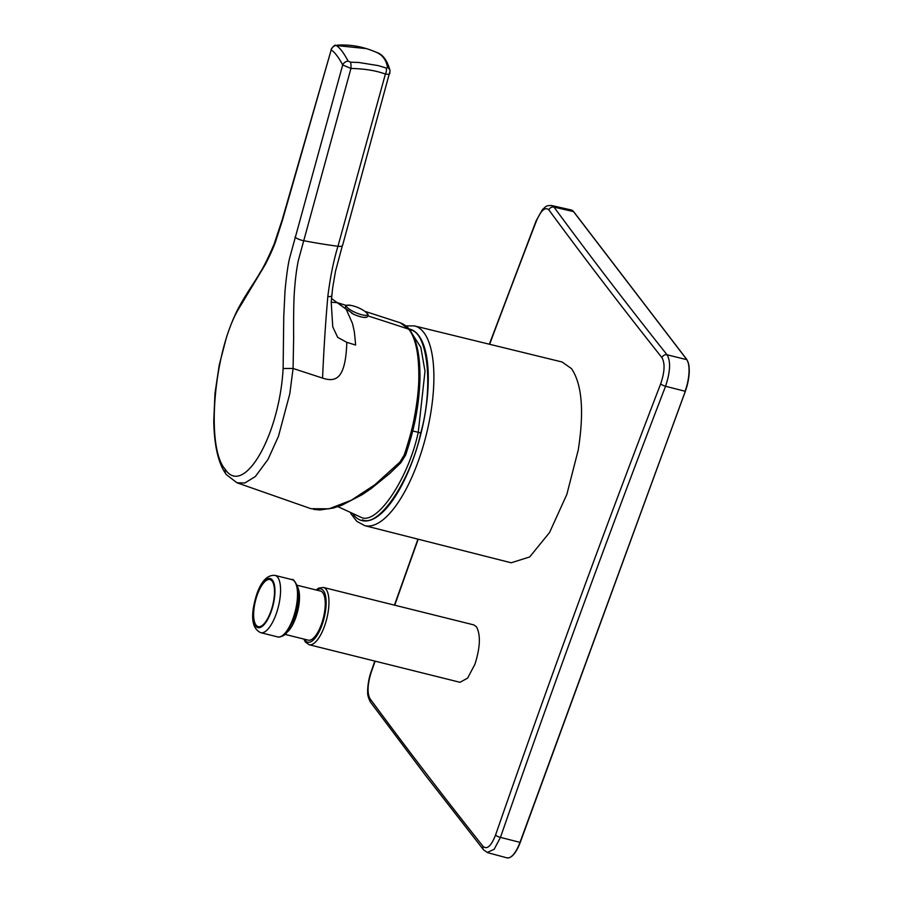 <?xml version="1.0" encoding="UTF-8"?>
<svg xmlns="http://www.w3.org/2000/svg" width="903" height="903" viewBox="0 0 903 903"><rect width="100%" height="100%" fill="white"/><g stroke="black" fill="none" stroke-linecap="round" stroke-linejoin="round"><path stroke-width="1.35" d="M362.419 519.801C378.65 528.041 410.741 480.272 420.764 432.932C433.914 386.315 427.582 329.651 409.262 329.888M571.52 368.638C582.017 384.226 584.264 411.328 578.259 449.931L566.836 494.438L549.509 532.578L529.677 556.959L511.188 562.783L364.71 525.648A102.919 37.723 -76 0 0 425.437 438.045A102.919 37.723 -76 0 0 430.708 413.337A102.919 37.723 -76 0 0 414.443 325.904L562.117 362.001L571.52 368.638M476.434 626.772C480.768 634.764 480.283 647.225 474.967 664.145L467.63 678.119L459.999 682.296L309.142 644.731A29.517 10.825 104 0 0 324.346 626.637A29.517 10.825 104 0 0 323.409 587.447L473.782 624.887L476.434 626.772M375.095 661.154A14752.345 13077.765 141.3 0 0 371.144 672.498C367.487 684.384 367.103 693.109 369.993 698.685A14750.889 3757.067 21.1 0 0 425.234 772.212A14750.889 3757.067 21.1 0 0 483.071 846.416C487.056 849.836 491.221 846.043 495.555 835.038A14752.345 13266.481 -36.1 0 1 576.216 608.927A14752.345 13266.481 -36.1 0 1 660.691 383.798C664.698 372.002 665.116 363.288 661.944 357.633A14750.889 3945.771 -160.9 0 1 604.096 283.463A14750.889 3945.771 -160.9 0 1 548.866 209.902C545.164 206.55 540.965 210.343 536.28 221.269A14752.345 13077.765 141.3 0 0 489.629 344.291M270.708 611.76A24.246 8.883 104 0 1 256.023 625.068A24.246 8.883 104 0 1 257.434 594.422A24.246 8.883 104 0 1 272.119 581.103A24.246 8.883 104 0 1 270.708 611.76M297.268 585.279L320.486 591.059A25.307 9.278 104 0 1 321.287 624.662A25.307 9.278 104 0 1 308.25 640.171L285.032 634.38M351.493 305.507A37.96 37.96 0 0 1 364.27 310.925L364.27 310.925A11.378 2.754 -157 0 1 366.381 315.282A11.378 2.754 -157 0 1 354.947 312.303A11.378 2.754 -157 0 1 346.673 306.648A11.378 2.754 -157 0 1 351.493 305.507L351.493 305.507C343.862 304.921 345.962 305.022 345.42 308.397M331.48 298.509L345.736 308.894L337.519 302.697L331.198 302.223M364.27 310.925C370.546 315.869 367.408 315.079 367.363 316.784C365.873 318.183 361.426 317.416 354.032 314.47L345.386 308.329M389.915 72.838C390.107 74.181 388.595 74.588 385.389 74.08A5.486 2.574 -70.4 0 0 386.202 68.03L378.346 65.626L358.796 62.476L350.545 62.183L348.118 61.111C343.693 52.724 339.72 47.532 336.209 45.534L366.392 48.615M346.323 309.56L352.452 323.421L353.728 328.918C354.078 332.778 353.852 324.595 355.624 345.036L346.797 342.327L337.677 337.35L332.744 326.807L331.209 301.974L332.631 288.034L335.476 271.34L342.519 245.063C342.745 246.214 341.232 246.609 337.959 246.271L385.389 74.08C376.269 70.648 364.789 68.775 350.951 68.436L298.396 260.222C296.59 268.88 295.292 279.016 294.48 290.653C293.475 301.286 293.52 331.74 293.667 336.751L293.08 368.469L289.807 393.776L278.485 436.239L267.988 459.435L255.346 476.524L244.803 483.015L236.913 482.755L310.971 508.705L329.042 508.807L351.29 500.251L374.88 484.742L399.871 462.088L404.205 455.067C409.443 439.14 412.829 426.566 414.375 417.355C417.028 403.269 418.495 390.965 418.778 380.434C419.263 355.398 415.922 338.32 408.743 329.189L400.3 322.811C404.804 324.741 407.896 327.067 409.578 329.776L408.743 329.189A4217.213 3766.063 -37.4 0 0 367.939 315.903M282.368 220.558L331.187 49.936L282.199 219.779A7.596 2.257 16.4 0 0 282.368 220.558L275.742 241.124C273.767 246.948 270.302 254.725 265.347 264.466L238.144 309.729C214.203 350.94 205.274 447.459 225.231 469.3C243.438 497.305 279.411 436.138 283.124 368.503L283.756 316.49L285.043 290.484C286.533 275.031 288.08 264.15 289.682 257.84L342.688 64.96C338.546 57.171 334.72 52.171 331.187 49.936A5.486 5.283 -61.1 0 1 336.209 45.534M350.545 62.183A5.486 1.129 -90 0 1 350.951 68.436L342.688 64.96A5.486 4.233 -27.6 0 1 348.118 61.111M376.348 52.306L376.393 52.329A92.332 92.332 0 0 0 365.907 48.469M375.558 51.979C382.33 54.643 386.326 59.869 387.534 67.635L386.202 68.03M225.231 469.3A7.596 6.784 -37.4 0 0 226.348 474.606L226.348 474.606C218.481 464.029 214.282 446.229 213.751 421.227L214.982 393.313L219.248 365.004L226.348 337.756C230.073 326.254 234.148 316.264 238.584 307.765L238.144 309.729M295.01 237.071A7.596 2.088 -164.1 0 0 303.363 240.638A210.873 58.672 15.3 0 0 337.959 246.282C333.546 260.73 330.171 277.492 327.823 296.568C325.554 322.247 323.805 349.416 322.563 378.097C335.6 382.364 345.578 379.52 346.808 342.53L346.797 342.327M322.563 378.097L293.08 368.469L283.124 368.503M551.778 205.512L554.002 207.103A14746.679 3944.643 19.1 0 0 667.046 354.789C670.839 361.29 670.342 371.788 665.545 386.27A14748.123 13262.7 143.9 0 0 581.092 611.342A14748.123 13262.7 143.9 0 0 500.454 837.386L494.155 849.317L487.18 852.5M551.191 205.432L571.17 209.959A25.295 9.267 -76 0 1 573.507 211.595L573.789 211.945M337.925 506.651L361.132 517.351C377.025 525.422 408.427 478.658 418.247 432.311L425.008 371.235L420.832 347.35L412.31 334.031M420.764 432.932L412.739 430.945M483.071 846.416A4.222 3.747 141.6 0 0 483.59 849.892L487.643 852.646M660.691 383.798A4.222 1.072 21 0 0 665.545 386.27L685.084 391.247A25.295 9.267 -76 0 0 686.562 359.281L573.507 211.595L554.002 207.103A4.222 3.793 143.7 0 0 548.866 209.902M270.99 612.132A25.307 9.278 104 0 1 255.673 626.027A25.307 9.278 104 0 1 257.152 594.05A25.307 9.278 104 0 1 272.469 580.155A25.307 9.278 104 0 1 270.99 612.132M260.741 632.687C248.98 627.303 252.174 608.396 256.994 593.542C261.599 580.798 267.604 574.748 275.009 575.392A29.517 10.825 104 0 1 275.957 614.582A29.517 10.825 104 0 1 260.741 632.687L277.684 636.897C278.338 637.789 285.585 635.61 286.623 632.777L294.299 618.781C298.43 606.827 299.638 596.386 297.911 587.447C295.067 581.295 293.08 578.676 291.951 579.613A29.517 10.825 104 0 1 292.899 618.803A29.517 10.825 104 0 1 277.684 636.897M298.046 588.067A25.307 9.278 104 0 1 295.552 618.25A25.307 9.278 104 0 1 287.041 632.292M304.503 639.234A27.417 10.046 -76 0 0 321.863 625.407A27.417 10.046 -76 0 0 325.802 597.414A27.417 10.046 -76 0 0 316.739 590.122M354.021 314.425A10.994 2.653 -157 0 1 351.707 313.285M353.31 514.597A98.698 36.176 -76 0 0 420.177 436.6A98.698 36.176 -76 0 0 408.867 328.895M399.871 462.088L400.785 462.505M404.205 455.067L405.526 454.875M409.578 329.776C416.904 339.652 420.358 356.414 419.94 380.073C418.687 409.86 413.551 431.058 405.616 455.089L400.864 462.742M331.762 294.818C332.406 296.184 331.096 296.771 327.823 296.568M376.382 52.329C382.827 54.259 387.398 60.456 390.085 70.908L390.085 70.908A5.486 4.673 171.3 0 0 387.534 67.635M365.726 317.156A10.994 2.653 -157 0 1 354.078 314.447M418.224 539.215A14752.345 13077.765 141.3 0 0 394.735 605.202M495.555 835.038A4.222 1.129 19.2 0 0 500.454 837.386L520.004 842.364L685.354 391.191A24.878 9.12 104 0 0 687.397 360.681M661.944 357.633A4.222 3.747 141.5 0 1 667.046 354.789L686.833 359.665M487.665 852.669L506.91 857.85A25.295 9.267 -76 0 0 520.004 842.364L685.377 391.247C690.039 376.867 690.502 366.246 686.754 359.405L628.341 283.102M685.332 391.27L520.275 842.307C515.997 853.279 511.538 858.437 506.91 857.85M520.241 842.386A24.878 9.12 104 0 1 511.143 856.665M369.993 698.685A4.222 3.793 143.6 0 0 370.456 702.094C368.277 697.816 367.363 694.418 367.713 691.912C367.397 691.563 367.905 680.41 371.02 672.024A4.222 1.129 19.2 0 0 371.144 672.498M370.456 702.094L425.719 775.643L483.59 849.892M489.336 344.212L536.145 220.783A4.222 1.072 21 0 0 536.28 221.269M303.837 639.064L305.349 642.01L309.142 644.731M364.71 525.648L356.741 521.291L350.782 513.525M414.443 325.904L405.865 325.893M313.352 509.315L319.775 509.981L333.354 508.039L342 505.138L362.08 494.72L370.93 488.76L389.757 473.454L400.842 462.754M331.062 49.372C336.447 42.215 335.115 46.685 337.282 45.15C347 44.552 356.561 45.658 365.975 48.491M238.584 307.765C248.201 290.303 253.359 284.422 260.515 271.848C263.586 267.288 268.112 258.055 274.106 244.137L282.199 219.779M400.345 322.822L364.857 311.321M346.334 305.462L337.519 302.697M226.348 474.606L236.958 482.766M342.553 245.514L390.085 70.908M316.061 589.964L318.77 588.079L323.409 587.447M275.009 575.392L291.951 579.613M628.353 283.102L573.71 211.72L571.17 209.959M371.02 672.024L374.824 661.086M394.453 605.134L417.942 539.136M536.145 220.783L542.443 209.609C546.789 205.805 545.796 205.579 551.767 205.534"/></g></svg>
